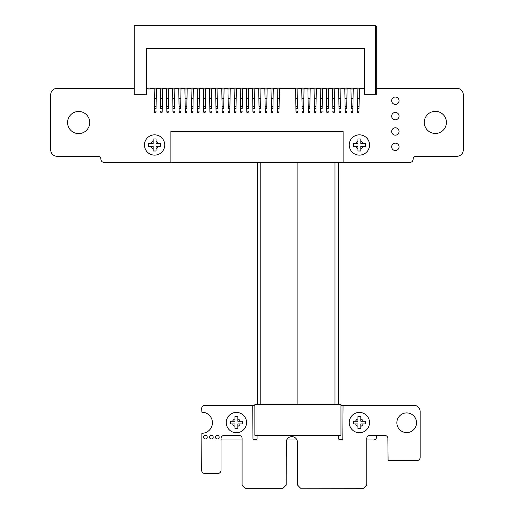<?xml version="1.0" encoding="UTF-8"?>
<svg xmlns="http://www.w3.org/2000/svg" width="514" height="514" viewBox="0 0 514 514"><rect width="100%" height="100%" fill="white"/><g stroke="black" fill="none" stroke-linecap="round" stroke-linejoin="round"><path stroke-width="0.77" d="M134.238 88.337L57.112 88.337A6.386 6.386 0 0 0 50.725 94.73L50.725 149.908A6.386 6.386 0 0 0 57.112 156.288L98.026 156.288A2.833 2.833 0 0 1 100.866 159.134A3.309 3.309 0 0 0 104.181 162.443L297.889 162.443L297.882 404.531L297.889 162.443L409.831 162.443A3.309 3.309 0 0 0 413.147 159.134A2.833 2.833 0 0 1 415.987 156.288L456.882 156.288A6.393 6.393 0 0 0 463.275 149.908L463.275 94.73A6.393 6.393 0 0 0 456.882 88.337L376.691 88.337L376.691 26.927L375.464 25.7L376.691 26.927L376.691 94.274L364.394 94.274L364.394 48.457L146.541 48.457L146.541 94.274L134.238 94.274L134.238 25.7L375.464 25.7L375.464 94.274M257.071 435.281L257.071 438.738A0.989 0.989 0 0 1 256.081 439.733L253.974 439.733A0.989 0.989 0 0 1 252.972 438.738L252.74 405.289L204.977 405.289A3.315 3.315 0 0 0 201.661 408.604L201.899 412.222A10.524 10.524 0 0 1 212.423 422.746A10.524 10.524 0 0 1 201.899 433.27L201.661 470.226A3.315 3.315 0 0 0 204.97 473.542L217.73 473.542A3.309 3.309 0 0 0 221.039 470.226L221.039 438.358A2.833 2.833 0 0 1 223.886 435.519L239.261 435.519A2.833 2.833 0 0 1 242.094 438.358L242.094 484.985L245.409 488.3L282.925 488.3L286.169 485.158L286.234 442.239A5.609 5.609 0 0 1 291.843 436.637A5.609 5.609 0 0 1 297.445 442.239L297.445 484.985L300.594 488.229L363.494 488.3L366.803 484.985L366.803 438.358A2.833 2.833 0 0 1 369.65 435.519L385.025 435.519A2.833 2.833 0 0 1 387.858 438.358L388.096 460.621L416.867 460.621A3.315 3.315 0 0 0 420.176 457.306L420.176 411.675A6.386 6.386 0 0 0 413.789 405.289L343.05 405.289L342.812 438.738A0.989 0.989 0 0 1 341.823 439.733L339.696 439.733A0.996 0.996 0 0 1 338.7 438.738L338.7 435.281M207.232 437.125A1.844 1.844 0 0 0 204.463 435.531A1.844 1.844 0 0 0 204.463 438.725A1.844 1.844 0 0 0 207.232 437.125M219.163 437.125A1.844 1.844 0 0 0 216.394 435.531A1.844 1.844 0 0 0 216.394 438.725A1.844 1.844 0 0 0 219.163 437.125M213.201 437.125A1.844 1.844 0 0 0 210.432 435.531A1.844 1.844 0 0 0 210.432 438.725A1.844 1.844 0 0 0 213.201 437.125M416.533 422.746A9.843 9.843 0 0 0 401.775 414.226A9.843 9.843 0 0 0 401.775 431.272A9.843 9.843 0 0 0 416.533 422.746M364.394 88.337L359.389 88.337M357.089 88.337L353.24 88.337M350.94 88.337L347.091 88.337M344.791 88.337L340.943 88.337M338.636 88.337L334.787 88.337M332.487 88.337L328.639 88.337M326.339 88.337L322.49 88.337M320.19 88.337L316.341 88.337M314.035 88.337L310.186 88.337M307.886 88.337L304.037 88.337M301.737 88.337L297.889 88.337M295.589 88.337L279.436 88.337M277.136 88.337L273.287 88.337M270.987 88.337L267.139 88.337M264.832 88.337L260.983 88.337M258.683 88.337L254.835 88.337M252.535 88.337L248.686 88.337M246.386 88.337L242.537 88.337M240.231 88.337L236.382 88.337M234.082 88.337L230.233 88.337M227.933 88.337L224.085 88.337M221.785 88.337L217.936 88.337M215.629 88.337L211.781 88.337M209.481 88.337L205.632 88.337M203.332 88.337L199.483 88.337M197.183 88.337L193.335 88.337M191.028 88.337L187.18 88.337M184.879 88.337L181.031 88.337M178.731 88.337L174.882 88.337M172.582 88.337L168.727 88.337M166.427 88.337L162.578 88.337M160.278 88.337L156.429 88.337M154.129 88.337L150.281 88.337M147.974 88.337L146.541 88.337M89.706 122.531A11.07 11.07 0 0 0 73.104 112.945A11.07 11.07 0 0 0 73.104 132.124A11.07 11.07 0 0 0 89.706 122.531M399.05 146.85A3.688 3.688 0 0 0 393.518 143.657A3.688 3.688 0 0 0 393.518 150.049A3.688 3.688 0 0 0 399.05 146.85M399.05 131.475A3.688 3.688 0 0 0 393.518 128.282A3.688 3.688 0 0 0 393.518 134.674A3.688 3.688 0 0 0 399.05 131.475M446.428 122.403A11.07 11.07 0 0 0 429.826 112.817A11.07 11.07 0 0 0 429.826 131.995A11.07 11.07 0 0 0 446.428 122.403M399.05 100.725A3.688 3.688 0 0 0 393.518 97.532A3.688 3.688 0 0 0 393.518 103.918A3.688 3.688 0 0 0 399.05 100.725M399.05 116.1A3.688 3.688 0 0 0 393.518 112.907A3.688 3.688 0 0 0 393.518 119.299A3.688 3.688 0 0 0 399.05 116.1M353.034 98.842L351.146 98.842L350.94 88.125L353.246 88.125L352.912 106.578M162.373 98.842L160.484 98.842L160.278 88.125L162.585 88.125L162.251 106.578M271.315 106.578L272.966 106.34L272.921 108.672L271.353 108.672L271.398 112.013L271.18 98.322L273.095 98.322L273.287 88.125L270.994 88.125M234.082 88.125L236.389 88.125L236.376 88.98L234.088 88.98L234.088 88.125M221.778 88.125L224.085 88.125L224.072 88.98L221.791 88.98L221.791 88.125M259.011 106.578L260.662 106.34L260.617 108.672L259.05 108.672L259.095 112.013L258.876 98.322L260.791 98.322L260.99 88.125L258.696 88.125M197.511 106.578L199.156 106.34L199.117 108.672L197.549 108.672L197.594 112.013L197.177 88.125L199.471 88.125M147.974 88.125L147.987 88.98L150.268 88.98L150.281 88.125L147.987 88.125M332.5 88.98L334.781 88.98L334.582 98.842L332.699 98.842L332.487 88.125L334.781 88.125M303.832 98.842L301.943 98.842L301.737 88.125L304.044 88.125L303.71 106.578M230.028 98.842L228.139 98.842L227.927 88.125L230.233 88.125L229.906 106.578M203.66 106.578L205.311 106.34L205.266 108.672L203.698 108.672L203.743 112.013L203.525 98.322L205.439 98.322L205.632 88.125L203.338 88.125M154.123 88.125L156.429 88.125L156.423 88.98L154.136 88.98L154.136 88.125M172.91 106.578L174.554 106.34L174.516 108.672L172.948 108.672L172.993 112.013L172.576 88.125L174.869 88.125M185.207 106.578L186.858 106.34L186.813 108.672L185.246 108.672L185.291 112.013L184.879 88.125L187.173 88.125M295.582 88.125L297.889 88.125L297.882 88.98L295.595 88.98L295.595 88.125M166.427 88.125L168.733 88.125L168.721 88.98L166.44 88.98L166.44 88.125M209.808 106.578L211.46 106.34L211.415 108.672L209.847 108.672L209.892 112.013L209.481 88.125L211.774 88.125M314.035 88.125L316.341 88.125L316.328 88.98L314.048 88.98L314.048 88.125M191.356 106.578L193.007 106.34L192.962 108.672L191.394 108.672L191.446 112.013L191.221 98.322L193.142 98.322L193.335 88.125L191.041 88.125M326.666 106.578L328.317 106.34L328.273 108.672L326.705 108.672L326.75 112.013L326.531 98.322L328.446 98.322L328.645 88.125L326.345 88.125M338.97 106.578L340.615 106.34L340.576 108.672L339.009 108.672L339.054 112.013L338.829 98.322L340.75 98.322L340.943 88.125L338.649 88.125M265.16 106.578L266.811 106.34L266.766 108.672L265.205 108.672L265.25 112.013L264.832 88.125L267.126 88.125M277.464 106.578L279.115 106.34L279.07 108.672L277.502 108.672L277.547 112.013L277.13 88.125L279.43 88.125M357.089 88.125L359.395 88.125L359.382 88.98L357.101 88.98L357.101 88.125M344.785 88.125L347.091 88.125L347.085 88.98L344.798 88.98L344.798 88.125M308.214 106.578L309.865 106.34L309.82 108.672L308.252 108.672L308.297 112.013L307.886 88.125L310.18 88.125M320.518 106.578L322.169 106.34L322.124 108.672L320.556 108.672L320.601 112.013L320.183 88.125L322.484 88.125M246.379 88.125L248.686 88.125L248.673 88.98L246.392 88.98L246.392 88.125M240.558 106.578L242.21 106.34L242.165 108.672L240.597 108.672L240.648 112.013L240.231 88.125L242.524 88.125M252.862 106.578L254.514 106.34L254.469 108.672L252.901 108.672L252.946 112.013L252.528 88.125L254.828 88.125M179.058 106.578L180.71 106.34L180.665 108.672L179.097 108.672L179.142 112.013L178.923 98.322L180.838 98.322L181.031 88.125L178.737 88.125M215.957 106.578L217.608 106.34L217.563 108.672L215.996 108.672L216.047 112.013L215.822 98.322L217.743 98.322L217.936 88.125L215.642 88.125M364.394 88.125L146.541 88.125M334.781 88.98L334.794 88.125M172.768 98.322L174.689 98.322L174.882 88.125M185.072 98.322L186.987 98.322L187.186 88.125M295.916 106.578L297.567 106.34L297.522 108.672L295.955 108.672L296 112.013L295.595 88.98M166.754 106.578L168.406 106.34L168.361 108.672L166.793 108.672L166.844 112.013L166.44 88.98M209.673 98.322L211.588 98.322L211.787 88.125M314.369 106.578L316.014 106.34L315.975 108.672L314.407 108.672L314.452 112.013L314.048 88.98M222.112 106.578L223.757 106.34L223.718 108.672L222.151 108.672L222.196 112.013L221.791 88.98M265.025 98.322L266.946 98.322L267.139 88.125M277.329 98.322L279.243 98.322L279.443 88.125M357.416 106.578L359.068 106.34L359.023 108.672L357.455 108.672L357.506 112.013L357.101 88.98M308.079 98.322L310 98.322L310.193 88.125M326.339 88.125L326.531 98.322M154.457 106.578L156.108 106.34L156.063 108.672L154.496 108.672L154.541 112.013L154.136 88.98M246.714 106.578L248.358 106.34L248.32 108.672L246.752 108.672L246.797 112.013L246.392 88.98M258.683 88.125L258.876 98.322M345.119 106.578L346.77 106.34L346.725 108.672L345.157 108.672L345.202 112.013L344.798 88.98M234.41 106.578L236.061 106.34L236.016 108.672L234.448 108.672L234.493 112.013L234.088 88.98M191.028 88.125L191.221 98.322M338.636 88.125L338.829 98.322M178.724 88.125L178.923 98.322M197.37 98.322L199.291 98.322L199.483 88.125M240.423 98.322L242.345 98.322L242.537 88.125M270.981 88.125L271.18 98.322M203.326 88.125L203.525 98.322M215.629 88.125L215.822 98.322M252.727 98.322L254.642 98.322L254.841 88.125M320.383 98.322L322.297 98.322L322.49 88.125M295.781 98.322L297.696 98.322L297.882 88.98M166.62 98.322L168.541 98.322L168.721 88.98M314.227 98.322L316.149 98.322L316.328 88.98M221.971 98.322L223.892 98.322L224.072 88.98M357.281 98.322L359.202 98.322L359.382 88.98M154.322 98.322L156.237 98.322L156.423 88.98M246.572 98.322L248.493 98.322L248.673 88.98M344.984 98.322L346.899 98.322L347.085 88.98M234.275 98.322L236.189 98.322L236.376 88.98M363.655 25.7L371.159 25.7L363.655 25.7M283.638 25.7L291.322 25.7L283.638 25.7M334.582 98.842L334.46 106.578M174.689 98.322L174.67 98.842L172.788 98.842M186.987 98.322L186.974 98.842L185.085 98.842M297.696 98.322L297.683 98.842L295.794 98.842M168.541 98.322L168.521 98.842L166.639 98.842M211.588 98.322L211.575 98.842L209.686 98.842M316.149 98.322L316.129 98.842L314.247 98.842M223.892 98.322L223.873 98.842L221.99 98.842M266.946 98.322L266.927 98.842L265.044 98.842M279.243 98.322L279.231 98.842L277.342 98.842M359.202 98.322L359.183 98.842L357.301 98.842M310 98.322L309.981 98.842L308.098 98.842M328.446 98.322L328.433 98.842L326.544 98.842M156.237 98.322L156.224 98.842L154.335 98.842M248.493 98.322L248.474 98.842L246.591 98.842M260.791 98.322L260.778 98.842L258.889 98.842M346.899 98.322L346.886 98.842L344.997 98.842M236.189 98.322L236.177 98.842L234.288 98.842M193.142 98.322L193.123 98.842L191.24 98.842M340.75 98.322L340.731 98.842L338.848 98.842M180.838 98.322L180.825 98.842L178.936 98.842M199.291 98.322L199.271 98.842L197.389 98.842M242.345 98.322L242.325 98.842L240.443 98.842M273.095 98.322L273.082 98.842L271.193 98.842M205.439 98.322L205.427 98.842L203.538 98.842M217.743 98.322L217.724 98.842L215.841 98.842M254.642 98.322L254.629 98.842L252.74 98.842M322.297 98.322L322.284 98.842L320.395 98.842M366.546 25.7L134.238 25.7L366.546 25.7M134.238 25.7L287.512 25.7L134.238 25.7M351.146 98.842L351.261 106.34L352.919 106.34L352.829 112.013L352.874 108.672L351.306 108.672L351.268 106.578M160.484 98.842L160.599 106.34L162.257 106.34L162.167 112.013L162.212 108.672L160.644 108.672L160.606 106.578M332.699 98.842L332.815 106.34L334.466 106.34L334.376 112.013L334.421 108.672L332.854 108.672L332.815 106.578M301.943 98.842L302.059 106.34L303.716 106.34L303.626 112.013L303.671 108.672L302.103 108.672L302.065 106.578M228.139 98.842L228.255 106.34L229.912 106.34L229.822 112.013L229.867 108.672L228.3 108.672L228.261 106.578M174.554 106.578L174.67 98.842M186.852 106.578L186.974 98.842M297.561 106.578L297.683 98.842M168.399 106.578L168.521 98.842M211.453 106.578L211.575 98.842M316.014 106.578L316.129 98.842M223.757 106.578L223.873 98.842M266.811 106.578L266.927 98.842M279.108 106.578L279.231 98.842M359.061 106.578L359.183 98.842M309.858 106.578L309.981 98.842M328.311 106.578L328.433 98.842M156.102 106.578L156.224 98.842M248.358 106.578L248.474 98.842M260.656 106.578L260.778 98.842M346.764 106.578L346.886 98.842M236.054 106.578L236.177 98.842M193.001 106.578L193.123 98.842M340.615 106.578L340.731 98.842M180.703 106.578L180.825 98.842M199.156 106.578L199.271 98.842M242.21 106.578L242.325 98.842M272.96 106.578L273.082 98.842M205.304 106.578L205.427 98.842M217.608 106.578L217.724 98.842M254.507 106.578L254.629 98.842M322.162 106.578L322.284 98.842M352.829 112.013A0.739 0.655 180 0 1 351.351 112.013L351.351 111.313A0.739 0.655 0 0 0 352.829 111.313M162.167 112.013A0.739 0.655 180 0 1 160.689 112.013L160.689 111.313A0.739 0.655 0 0 0 162.167 111.313M334.376 112.013A0.739 0.655 180 0 1 332.899 112.013L332.899 111.313A0.739 0.655 0 0 0 334.376 111.313M303.626 112.013A0.739 0.655 180 0 1 302.148 112.013L302.148 111.313A0.739 0.655 0 0 0 303.626 111.313M229.822 112.013A0.739 0.655 180 0 1 228.344 112.013L228.344 111.313A0.739 0.655 0 0 0 229.822 111.313M172.993 111.313A0.739 0.655 0 0 0 174.464 111.313L174.464 112.013A0.739 0.655 180 0 1 172.993 112.013M185.291 111.313A0.739 0.655 0 0 0 186.768 111.313L186.768 112.013A0.739 0.655 180 0 1 185.291 112.013M296 111.313A0.739 0.655 0 0 0 297.477 111.313L297.477 112.013A0.739 0.655 180 0 1 296 112.013M166.844 111.313A0.739 0.655 0 0 0 168.316 111.313L168.316 112.013A0.739 0.655 180 0 1 166.844 112.013M209.892 111.313A0.739 0.655 0 0 0 211.37 111.313L211.37 112.013A0.739 0.655 180 0 1 209.892 112.013M314.452 111.313A0.739 0.655 0 0 0 315.924 111.313L315.924 112.013A0.739 0.655 180 0 1 314.452 112.013M222.196 111.313A0.739 0.655 0 0 0 223.674 111.313L223.674 112.013A0.739 0.655 180 0 1 222.196 112.013M265.25 111.313A0.739 0.655 0 0 0 266.721 111.313L266.721 112.013A0.739 0.655 180 0 1 265.25 112.013M277.547 111.313A0.739 0.655 0 0 0 279.025 111.313L279.025 112.013A0.739 0.655 180 0 1 277.547 112.013M357.506 111.313A0.739 0.655 0 0 0 358.978 111.313L358.978 112.013A0.739 0.655 180 0 1 357.506 112.013M308.297 111.313A0.739 0.655 0 0 0 309.775 111.313L309.775 112.013A0.739 0.655 180 0 1 308.297 112.013M326.75 111.313A0.739 0.655 0 0 0 328.228 111.313L328.228 112.013A0.739 0.655 180 0 1 326.75 112.013M154.541 111.313A0.739 0.655 0 0 0 156.018 111.313L156.018 112.013A0.739 0.655 180 0 1 154.541 112.013M246.797 111.313A0.739 0.655 0 0 0 248.275 111.313L248.275 112.013A0.739 0.655 180 0 1 246.797 112.013M259.095 111.313A0.739 0.655 0 0 0 260.572 111.313L260.572 112.013A0.739 0.655 180 0 1 259.095 112.013M345.202 111.313A0.739 0.655 0 0 0 346.68 111.313L346.68 112.013A0.739 0.655 180 0 1 345.202 112.013M234.493 111.313A0.739 0.655 0 0 0 235.971 111.313L235.971 112.013A0.739 0.655 180 0 1 234.493 112.013M191.446 111.313A0.739 0.655 0 0 0 192.917 111.313L192.917 112.013A0.739 0.655 180 0 1 191.446 112.013M339.054 111.313A0.739 0.655 0 0 0 340.525 111.313L340.525 112.013A0.739 0.655 180 0 1 339.054 112.013M179.142 111.313A0.739 0.655 0 0 0 180.62 111.313L180.62 112.013A0.739 0.655 180 0 1 179.142 112.013M197.594 111.313A0.739 0.655 0 0 0 199.072 111.313L199.072 112.013A0.739 0.655 180 0 1 197.594 112.013M240.648 111.313A0.739 0.655 0 0 0 242.12 111.313L242.12 112.013A0.739 0.655 180 0 1 240.648 112.013M271.398 111.313A0.739 0.655 0 0 0 272.876 111.313L272.876 112.013A0.739 0.655 180 0 1 271.398 112.013M203.743 111.313A0.739 0.655 0 0 0 205.221 111.313L205.221 112.013A0.739 0.655 180 0 1 203.743 112.013M216.047 111.313A0.739 0.655 0 0 0 217.518 111.313L217.518 112.013A0.739 0.655 180 0 1 216.047 112.013M252.946 111.313A0.739 0.655 0 0 0 254.424 111.313L254.424 112.013A0.739 0.655 180 0 1 252.946 112.013M320.601 111.313A0.739 0.655 0 0 0 322.079 111.313L322.079 112.013A0.739 0.655 180 0 1 320.601 112.013M154.598 138.96L153.14 138.96L153.14 143.644L148.533 143.644L148.533 146.323L153.14 146.323L153.14 151.007L156.063 151.007L156.063 146.323L160.664 146.323L160.664 143.644L156.063 143.644L156.063 138.96L154.598 138.96M154.598 155.132A10.145 10.145 -0 0 1 144.453 144.98A10.145 10.145 -0 0 1 154.598 134.835A10.145 10.145 -0 0 1 164.75 144.98A10.145 10.145 -0 0 1 154.598 155.132M153.641 138.96L153.14 138.96L153.14 141.26A3.996 3.996 180 0 0 150.833 143.644L148.533 143.644M160.664 143.644L158.363 143.644A3.996 3.996 180 0 0 156.063 141.26L156.063 138.96L155.556 138.96M150.833 146.323A3.996 3.996 180 0 0 153.14 148.707L153.14 150.756M156.063 151.007L156.063 148.707A3.996 3.996 180 0 0 158.363 146.323M156.063 146.323L160.664 146.323M148.533 146.323L153.14 146.323M170.899 131.449L343.108 131.449L343.108 162.199L170.899 162.199L170.899 131.449M359.389 138.96L357.93 138.96L357.93 143.644L353.324 143.644L353.324 146.323L357.93 146.323L357.93 151.007L360.854 151.007L360.854 146.323L365.454 146.323L365.454 143.644L360.854 143.644L360.854 138.96L359.389 138.96M359.389 155.132A10.145 10.145 -0 0 1 349.244 144.98A10.145 10.145 -0 0 1 359.389 134.835A10.145 10.145 -0 0 1 369.54 144.98A10.145 10.145 -0 0 1 359.389 155.132M358.431 138.96L357.93 138.96L357.93 141.26A3.996 3.996 180 0 0 355.624 143.644L353.324 143.644M365.454 143.644L363.154 143.644A3.996 3.996 180 0 0 360.854 141.26L360.854 138.96L360.346 138.96M355.624 146.323A3.996 3.996 180 0 0 357.93 148.707L357.93 150.756M360.854 151.007L360.854 148.707A3.996 3.996 180 0 0 363.154 146.323M360.854 146.323L365.454 146.323M353.324 146.323L357.93 146.323M254.854 405.527L252.972 405.527M221.039 439.727A3.078 3.078 180 0 0 222.241 439.965L242.094 439.965M286.716 439.965L296.963 439.965M366.803 439.965L373.537 439.965A3.078 3.078 180 0 0 376.614 436.894L376.614 435.519M342.812 405.527L340.962 405.527M359.389 428.618L360.854 428.618L360.854 423.934L365.454 423.934L365.454 421.249L360.854 421.249L360.854 416.565L357.93 416.565L357.93 421.249L353.324 421.249L353.324 423.934L357.93 423.934L357.93 428.618L359.389 428.618M359.389 412.44A10.145 10.145 0 0 1 369.54 422.592A10.145 10.145 0 0 1 359.389 432.737A10.145 10.145 0 0 1 349.244 422.592A10.145 10.145 0 0 1 359.389 412.44M360.854 428.618L360.854 426.312A3.996 3.996 180 0 0 363.16 423.934M355.624 423.934A3.996 3.996 180 0 0 357.93 426.312L357.93 428.618M365.454 421.249L363.16 421.249A3.996 3.996 180 0 0 360.854 418.871L360.854 416.815M358.438 416.565L357.93 416.565L357.93 418.871A3.996 3.996 180 0 0 355.624 421.249L353.324 421.249M360.854 416.565L360.346 416.565M353.324 423.934L357.93 423.934M360.854 423.934L365.454 423.934M236.401 428.618L237.86 428.618L237.86 423.934L242.467 423.934L242.467 421.249L237.86 421.249L237.86 416.565L234.943 416.565L234.943 421.249L230.336 421.249L230.336 423.934L234.943 423.934L234.943 428.618L236.401 428.618M236.401 412.44A10.145 10.145 0 0 1 246.547 422.592A10.145 10.145 0 0 1 236.401 432.737A10.145 10.145 0 0 1 226.256 422.592A10.145 10.145 0 0 1 236.401 412.44M237.86 428.618L237.86 426.312A3.996 3.996 180 0 0 240.166 423.934M232.636 423.934A3.996 3.996 180 0 0 234.943 426.312L234.943 428.618M242.467 421.249L240.166 421.249A3.996 3.996 180 0 0 237.86 418.871L237.86 416.815M235.444 416.565L234.943 416.565L234.943 418.871A3.996 3.996 180 0 0 232.636 421.249L230.336 421.249M237.86 416.565L237.359 416.565M230.336 423.934L234.943 423.934M237.86 423.934L242.467 423.934M254.854 435.281L340.962 435.281L340.962 404.531L254.854 404.531L254.854 435.281M257.296 162.443L257.296 404.531M260.784 162.443L260.784 404.531M334.987 162.443L334.987 404.531M350.946 88.98L353.234 88.98M160.284 88.98L162.572 88.98M301.744 88.98L304.031 88.98M227.94 88.98L230.227 88.98M174.869 88.98L172.588 88.98M187.173 88.98L184.886 88.98M211.774 88.98L209.487 88.98M267.126 88.98L264.845 88.98M279.43 88.98L277.142 88.98M310.18 88.98L307.899 88.98M328.632 88.98L326.345 88.98M260.977 88.98L258.696 88.98M193.322 88.98L191.041 88.98M340.93 88.98L338.649 88.98M181.024 88.98L178.737 88.98M199.471 88.98L197.19 88.98M242.524 88.98L240.244 88.98M273.275 88.98L270.994 88.98M205.626 88.98L203.338 88.98M217.923 88.98L215.642 88.98M254.828 88.98L252.541 88.98M322.484 88.98L320.196 88.98M351.133 98.322L353.047 98.322M160.471 98.322L162.385 98.322M332.68 98.322L334.601 98.322M301.93 98.322L303.845 98.322M228.126 98.322L230.041 98.322M351.351 111.313L351.351 112.013M160.689 111.313L160.689 112.013M332.899 111.313L332.899 112.013M302.148 111.313L302.148 112.013M228.344 111.313L228.344 112.013M174.464 112.013L174.464 111.313M186.768 112.013L186.768 111.313M297.477 112.013L297.477 111.313M168.316 112.013L168.316 111.313M211.37 112.013L211.37 111.313M315.924 112.013L315.924 111.313M223.674 112.013L223.674 111.313M266.721 112.013L266.721 111.313M279.025 112.013L279.025 111.313M358.978 112.013L358.978 111.313M309.775 112.013L309.775 111.313M328.228 112.013L328.228 111.313M156.018 112.013L156.018 111.313M248.275 112.013L248.275 111.313M260.572 112.013L260.572 111.313M346.68 112.013L346.68 111.313M235.971 112.013L235.971 111.313M192.917 112.013L192.917 111.313M340.525 112.013L340.525 111.313M180.62 112.013L180.62 111.313M199.072 112.013L199.072 111.313M242.12 112.013L242.12 111.313M272.876 112.013L272.876 111.313M205.221 112.013L205.221 111.313M217.518 112.013L217.518 111.313M254.424 112.013L254.424 111.313M322.079 112.013L322.079 111.313M338.482 162.443L338.482 404.531"/></g></svg>
